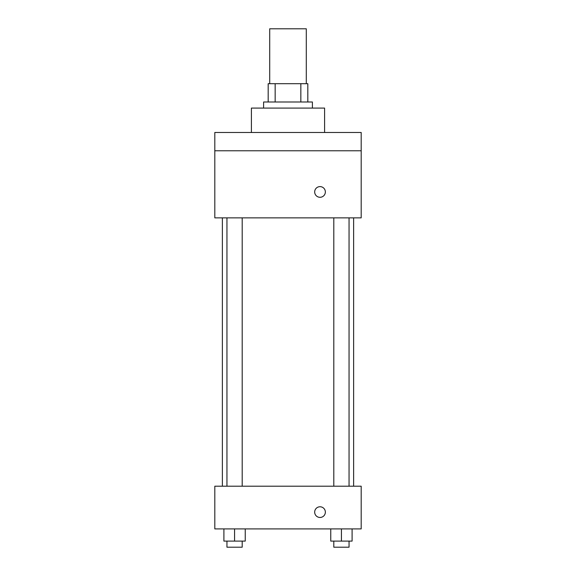 <?xml version="1.0" encoding="UTF-8"?>
<svg xmlns="http://www.w3.org/2000/svg" width="576" height="576" viewBox="0 0 576 576"><rect width="100%" height="100%" fill="white"/><g stroke="black" fill="none" stroke-linecap="round" stroke-linejoin="round"><path stroke-width="0.86" d="M306.295 83.693L306.295 28.8L269.705 28.8L269.705 83.693M275.162 101.988L275.162 83.693L268.178 83.693L268.178 101.988L268.178 83.693M275.162 83.693L307.822 83.693L307.822 101.988M300.838 101.988L300.838 83.693M263.606 108.086L263.606 101.988L312.394 101.988L312.394 108.086M324.59 132.48L324.59 108.086L251.41 108.086L251.41 132.48M214.812 132.48L361.188 132.48L361.188 150.775L214.812 150.775L214.812 132.48M361.188 150.775L361.188 217.865L214.812 217.865L214.812 150.775M320.018 197.28A5.335 5.335 0 0 1 315.396 189.281A5.335 5.335 0 0 1 324.641 189.281A5.335 5.335 0 0 1 320.018 197.28M214.812 486.209L361.188 486.209L361.188 528.905L214.812 528.905L214.812 486.209M320.018 517.464A5.335 5.335 0 0 1 315.396 509.458A5.335 5.335 0 0 1 324.641 509.458A5.335 5.335 0 0 1 320.018 517.464M330.754 528.905L330.754 541.102L352.102 541.102L352.102 528.905L352.102 541.102M341.424 541.102L341.424 528.905M349.049 541.102L349.049 547.2L333.799 547.2L333.799 541.102M223.898 528.905L223.898 541.102L245.246 541.102L245.246 528.905L245.246 541.102M234.576 541.102L234.576 528.905M242.201 541.102L242.201 547.2L226.951 547.2L226.951 541.102M353.621 486.209L353.621 217.865M222.379 486.209L222.379 217.865M333.799 217.865L333.799 486.209M349.049 217.865L349.049 486.209M242.201 486.209L242.201 217.865M226.951 486.209L226.951 217.865"/></g></svg>
